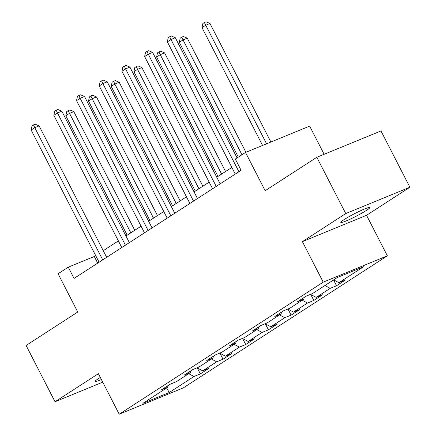 <?xml version="1.0" encoding="UTF-8"?>
<svg xmlns="http://www.w3.org/2000/svg" width="436" height="436" viewBox="0 0 436 436"><rect width="100%" height="100%" fill="white"/><g stroke="black" fill="none" stroke-linecap="round" stroke-linejoin="round"><path stroke-width="0.65" d="M344.178 219.553A16.268 1.504 152.8 0 0 340.805 222.431A16.268 1.504 152.8 0 0 350.642 218.948A16.268 1.504 152.8 0 0 366.371 210.441A16.268 1.504 152.8 0 0 369.744 207.558A16.268 1.504 152.8 0 0 359.907 211.04A16.268 1.504 152.8 0 0 344.178 219.553M100.313 377.434A16.268 1.504 152.8 0 0 98.552 378.535A16.268 1.504 152.8 0 0 95.179 381.413A16.268 1.504 152.8 0 0 101.408 379.56M324.133 154.29L309.653 126.113L245.506 152.447L235.32 159.042L241.103 170.302L74.055 278.424L68.272 267.164L58.086 273.759L77.755 312.029L26.1 345.465L55.023 401.747L102.738 382.154M409.9 187.229L380.977 130.947L316.83 157.287L345.753 213.564L302.393 241.631L323.218 282.152L387.364 255.818L366.54 215.297L409.9 187.229L345.753 213.564M323.218 282.152L119.208 414.2L183.36 387.86L387.364 255.818M169.261 392.514L193.998 376.502L200.326 373.903L209.057 368.251L202.729 370.851L216.697 361.809L223.025 359.21L231.756 353.558L225.428 356.158L239.397 347.116L245.724 344.516L254.455 338.87L248.128 341.464L262.096 332.423L268.429 329.829L277.16 324.177L270.827 326.771L284.801 317.73L291.128 315.135L299.859 309.484L293.532 312.078L307.5 303.036L313.827 300.442L322.558 294.791L316.231 297.39L330.199 288.349L336.527 285.749L345.258 280.097L338.93 282.697L363.668 266.685L337.311 277.503L312.574 293.515L306.246 296.115L297.516 301.767L303.843 299.167L289.875 308.208L283.547 310.808L274.816 316.454L281.144 313.86L267.175 322.902L260.848 325.496L252.117 331.147L258.444 328.553L244.476 337.595L238.149 340.189L229.418 345.841L235.745 343.246L221.777 352.288L215.449 354.882L206.719 360.534L213.046 357.934L199.078 366.976L192.75 369.575L184.019 375.227L190.347 372.627L176.378 381.669L170.051 384.269L161.32 389.92L167.647 387.321L142.91 403.333L169.261 392.514L166.634 387.975M304.181 297.45L303.843 299.167M330.199 288.349L324.913 285.531M316.231 297.39L310.53 294.355M281.482 312.143L281.144 313.86M307.5 303.036L302.213 300.224M293.532 312.078L287.831 309.048M258.777 326.837L258.444 328.553M284.801 317.73L279.514 314.917M270.827 326.771L265.132 323.741M236.078 341.53L235.745 343.246M262.096 332.423L256.809 329.611M248.128 341.464L242.432 338.434M213.378 356.223L213.046 357.934M239.397 347.116L234.11 344.304M225.428 356.158L219.733 353.127M190.679 370.916L190.347 372.627M216.697 361.809L211.411 358.997M202.729 370.851L197.034 367.815M167.98 385.609L167.647 387.321M193.998 376.502L188.712 373.685M245.506 152.447L265.175 190.723L316.83 157.287M119.208 414.2L98.383 373.679L55.023 401.747M95.675 255.583L94.28 256.488L68.272 267.164M231.87 167.429L216.746 177.218M209.171 182.123L194.047 191.911M186.472 196.816L171.348 206.604M163.773 211.509L148.649 221.297M141.073 226.202L125.95 235.99M118.374 240.895L103.25 250.684M338.93 282.697L333.644 279.879M97.691 263.126L94.28 256.488M200.326 373.903L197.263 367.94M223.025 359.21L219.962 353.247M245.724 344.516L242.661 338.554M268.429 329.829L265.361 323.861M291.128 315.135L288.06 309.168M313.827 300.442L310.759 294.474M336.527 285.749L333.545 279.945M302.393 241.631L366.54 215.297M106.662 257.316L39.109 125.879L34.776 127.661L102.722 259.867M31.136 130.015L32.024 125.846L33.479 124.903L34.776 127.661L31.136 130.015L99.086 262.221M33.479 124.903L35.212 124.195L39.109 125.879M134.757 230.284L73.782 111.643L69.449 113.42L65.814 115.774L127.181 235.189M130.822 232.835L68.152 110.668L69.891 109.954L73.782 111.643M65.814 115.774L66.697 111.611L68.152 110.668M129.361 242.629L61.808 111.185L57.476 112.968L125.421 245.174M53.835 115.322L54.723 111.153L56.179 110.21L57.476 112.968L53.835 115.322L121.786 247.528M56.179 110.21L57.912 109.501L61.808 111.185M152.06 227.935L84.508 96.492L80.175 98.274L148.12 230.481M76.54 100.629L77.423 96.46L78.878 95.517L80.175 98.274L76.54 100.629L144.485 232.835M78.878 95.517L80.616 94.808L84.508 96.492M157.461 215.597L96.481 96.95L92.149 98.727L88.513 101.081L149.88 220.496M153.521 218.142L92.149 98.727L90.857 95.975L92.59 95.266L96.481 96.95M88.513 101.081L89.402 96.917L90.857 95.975M180.161 200.903L119.186 82.257L114.848 84.039L111.213 86.393L172.58 205.803M176.22 203.449L114.848 84.039L113.556 81.281L115.289 80.573L119.186 82.257M111.213 86.393L112.101 82.224L113.556 81.281M174.76 213.242L107.207 81.799L102.874 83.581L170.819 215.793M99.239 85.936L100.127 81.766L101.583 80.824L102.874 83.581L99.239 85.936L167.184 218.147M101.583 80.824L103.316 80.115L107.207 81.799M197.459 198.549L129.912 67.106L125.573 68.888L193.524 201.1M121.938 71.242L122.827 67.073L124.282 66.136L125.573 68.888L121.938 71.242L189.883 203.454M124.282 66.136L126.015 65.422L129.912 67.106M220.158 183.856L152.611 52.413L148.273 54.195L216.223 186.406M144.638 56.549L145.526 52.385L146.981 51.443L148.273 54.195L144.638 56.549L212.583 188.761M146.981 51.443L148.714 50.729L152.611 52.413M202.86 186.21L141.885 67.564L137.547 69.346L133.912 71.7L195.284 191.115M198.92 188.761L137.547 69.346L136.255 66.588L137.989 65.88L141.885 67.564M133.912 71.7L134.8 67.531L136.255 66.588M225.559 171.517L164.585 52.87L160.252 54.653L156.611 57.007L217.984 176.422M221.619 174.068L160.252 54.653L158.955 51.895L160.688 51.186L164.585 52.87M156.611 57.007L157.5 52.838L158.955 51.895M245.92 152.278L187.284 38.177L182.951 39.959L179.31 42.314L238.307 157.107M241.947 154.753L181.654 37.207L183.387 36.493L187.284 38.177M179.31 42.314L180.199 38.145L181.654 37.207M237.075 157.908L175.31 37.725L170.977 39.502L238.923 171.713M167.337 41.856L168.225 37.692L169.68 36.749L170.977 39.502L167.337 41.856L235.282 174.068M169.68 36.749L171.413 36.035L175.31 37.725M270.903 142.022L209.983 23.484L205.65 25.266L202.01 27.621L262.565 145.444M266.57 143.804L204.353 22.514L206.086 21.8L209.983 23.484M202.01 27.621L202.898 23.451L204.353 22.514"/></g></svg>
